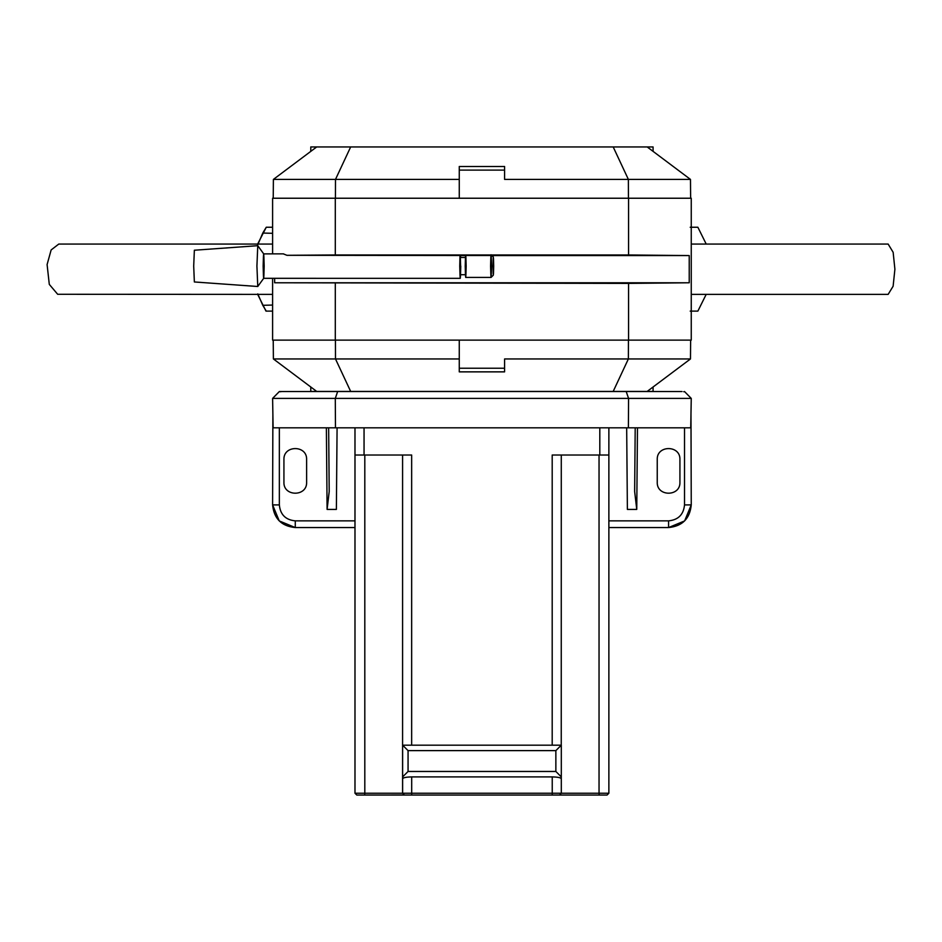 <?xml version="1.0" encoding="UTF-8"?>
<svg xmlns="http://www.w3.org/2000/svg" width="942" height="942" viewBox="0 0 942 942"><rect width="100%" height="100%" fill="white"/><g stroke="black" fill="none" stroke-linecap="round" stroke-linejoin="round"><path stroke-width="1.41" d="M637.475 427.821L636.757 509.422L627.384 509.422L626.677 427.821M337.083 427.821L336.376 509.422L327.098 509.422L326.379 427.821M279.35 427.821L279.35 504.924C280.292 514.603 285.603 519.913 295.27 520.855L354.981 520.855M608.873 520.855L668.584 520.855C678.252 519.913 683.562 514.603 684.516 504.924L684.516 427.821M679.924 482.222L679.924 459.555C680.548 444.93 656.621 444.93 657.245 459.555L657.245 482.222C656.621 496.846 680.548 496.846 679.924 482.222M283.931 459.555L283.931 482.222C283.306 496.846 307.245 496.846 306.621 482.222L306.609 459.555C307.233 444.93 283.318 444.93 283.931 459.555M690.981 414.221L691.251 504.888C689.909 518.653 682.349 526.201 668.584 527.555L608.873 527.555M684.516 504.924L691.251 504.888L684.646 520.891M684.598 520.938L668.584 527.555L668.584 520.855M354.981 527.555L295.27 527.555C281.517 526.213 273.957 518.665 272.603 504.888L272.886 414.221M295.27 520.855L295.27 527.555L279.279 520.95M279.232 520.902L272.603 504.888L279.35 504.924M683.704 391.742L684.516 391.542L691.251 398.407L690.733 427.821L273.121 427.821L272.603 398.407L279.35 391.542L682.055 391.542M328.652 427.821L329.205 491.536L327.098 509.422M636.757 509.422L634.649 491.536L635.202 427.821M691.251 398.407L272.603 398.407M281.799 391.542L280.151 391.742M653.077 151.368L653.077 146.952L310.778 146.952L310.778 151.368M459.26 179.416L459.26 198.232L459.26 166.487L459.26 179.416L273.392 179.416L316.677 146.952M647.189 146.952L690.474 179.416L504.594 179.416L504.594 166.487L459.26 166.487M504.594 179.416L504.594 166.487M690.474 179.416L690.639 198.232M273.227 198.232L273.392 179.416M257.649 244.06L266.256 227.246L262.783 233.051L257.366 245.721M266.256 227.246L272.603 227.246M706.206 244.06L697.869 227.246L691.251 227.246M690.192 227.246L697.869 227.246M257.684 294.387L265.985 311.119L272.603 311.119M690.192 311.119L697.869 311.119L706.182 294.387M504.594 170.113L459.26 170.113M272.603 253.857L272.603 198.232L335.293 198.232L335.293 254.964L628.573 254.964L628.573 198.232L335.293 198.232M628.573 198.232L691.251 198.232L691.251 340.133L272.603 340.133L272.603 278.337M460.508 255.412L465.525 255.482M491.83 255.529L286.933 255.306L283.295 253.857M459.307 283.012L504.547 283.012L459.307 283.012M274.64 278.337L274.64 282.777L689.226 282.777L689.226 255.576L491.889 255.576M465.513 255.576L460.52 255.576M689.226 282.777L628.573 283.401L274.64 282.777M689.226 255.576L628.573 254.964M335.293 254.964L286.933 255.306M310.778 386.985L310.778 391.413L316.677 391.413L273.392 358.949L459.26 358.949L459.26 340.133L459.26 368.24L504.594 368.24L504.594 371.866L504.594 358.949L690.474 358.949L647.189 391.413L653.077 391.413L653.077 386.985M459.26 368.24L459.26 371.866L504.594 371.866M697.869 311.119L691.251 311.119M316.677 391.413L647.189 391.413M459.26 358.949L459.26 371.866M690.474 358.949L690.639 340.133L690.474 358.949M273.392 358.949L273.227 340.133M504.594 368.24L504.594 358.949M47.1 264.549L51.139 249.948L58.781 244.06L272.603 244.06M272.603 294.387L57.674 294.281L49.29 284.378L47.1 264.584M272.603 305.055L262.783 305.314L266.256 311.119M262.783 305.314L257.778 293.892M691.251 244.06L888.141 244.06L893.146 252.303L894.9 269.224L893.122 286.227L888.141 294.387L691.251 294.387M493.702 266.091C493.455 254.399 493.196 254.399 492.949 266.091C493.196 277.784 493.455 277.784 493.702 266.091C493.455 254.399 493.196 254.399 492.949 266.091C493.196 277.784 493.455 277.784 493.702 266.091M490.582 266.091C490.9 251.479 491.218 251.479 491.536 266.091C491.218 280.716 490.9 280.716 490.582 266.091M465.218 266.091C465.536 251.479 465.854 251.479 466.16 266.091C465.854 280.716 465.536 280.716 465.218 266.091M460.614 266.091C460.379 254.988 460.132 254.988 459.896 266.091C460.132 277.207 460.379 277.207 460.614 266.091M460.014 255.247L459.743 266.091C460.085 281.882 460.426 281.882 460.768 266.091M460.614 257.484L460.497 255.282M257.767 245.697L256.919 266.091L257.767 286.498L194.358 281.964L193.699 266.091L194.358 250.231L257.778 245.697L263.689 253.881L283.577 253.857M264.172 266.091C263.831 250.313 263.489 250.313 263.148 266.091C263.489 281.882 263.831 281.882 264.172 266.091M257.767 286.498L263.689 278.314L460.261 278.337L460.614 274.711M493.337 275.158L491.065 277.431L465.689 277.431M364.048 427.821L364.048 455.021L411.654 455.021L411.654 745.181M552.2 745.181L552.2 455.021L599.807 455.021L599.807 427.821M560.125 455.021L561.279 455.021L561.244 745.181L561.279 455.021M364.813 455.021L364.813 793.235L402.623 793.235L402.623 745.181L561.302 745.181L561.302 793.235L559.489 795.048L356.794 795.048L354.981 793.235L354.981 427.821M608.873 427.821L608.873 793.235L608.873 427.821M608.873 455.021L599.807 455.021M364.048 455.021L354.981 455.021M402.623 778.728C403.2 777.633 406.214 777.032 411.689 776.914L552.236 776.914C557.699 777.032 560.726 777.633 561.302 778.728M599.194 795.048L559.442 795.048L607.06 795.048L599.194 795.048L599.041 793.235L599.041 455.021M404.024 795.001L356.794 795.048M416.917 795.048C401.622 795.048 401.622 795.048 416.917 795.048C401.622 795.048 401.622 795.048 416.917 795.048M411.689 776.914L411.689 793.235L561.302 793.235L561.302 745.181L555.862 750.621L408.063 750.621L408.063 771.474L555.862 771.474L555.862 750.621M561.302 776.914L555.862 771.474M408.063 750.621L402.623 745.181M402.623 776.914L408.063 771.474M411.689 795.048L411.689 793.235L402.623 793.235L404.436 795.048L402.587 793.235L402.587 455.021M607.06 795.048L608.873 793.235L607.06 795.048M561.302 793.235L559.489 795.048M628.385 427.821L628.573 398.407L626.206 391.542M337.648 391.542L335.293 398.407L335.47 427.821M350.66 146.952L335.493 179.416L335.434 198.232M628.432 198.232L628.373 179.416L613.195 146.952M335.293 283.401L335.293 340.133M628.573 340.133L628.573 283.401M628.432 340.133L628.373 358.949L613.195 391.413M335.434 340.133L335.493 358.949L350.66 391.413M262.783 233.051L272.603 233.31M561.149 793.235L608.873 793.235M354.981 793.235L364.813 793.235L364.66 795.048M552.236 795.048L552.236 776.914M493.337 257.036L491.076 254.776M460.261 257.484L465.689 257.484M460.261 274.711L465.689 274.711"/></g></svg>
